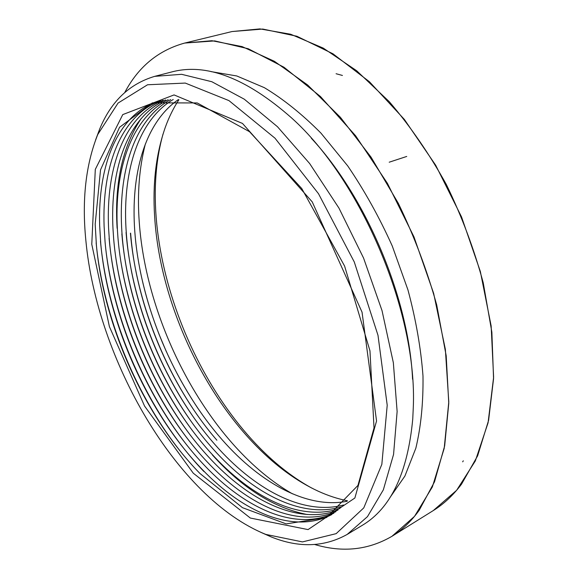 <?xml version="1.0" encoding="UTF-8"?>
<svg xmlns="http://www.w3.org/2000/svg" width="578" height="578" viewBox="0 0 578 578"><rect width="100%" height="100%" fill="white"/><g stroke="black" fill="none" stroke-linecap="round" stroke-linejoin="round"><path stroke-width="0.87" d="M85.876 240.65C96.952 359.379 176.565 498.38 265.793 534.397L302.446 541.911L336.165 533.646L363.779 507.881L381.834 464.38L387.209 405.229L377.998 335.305L354.278 261.971L318.492 193.702L274.998 138.185L228.982 100.623L185.278 83.073L147.549 84.764L118.049 103.072L97.754 134.508C85.754 164.557 81.794 199.937 85.876 240.65M91.779 244.313L95.298 169.397L122.76 114.596L174.05 94.922L242.493 123.439L312.228 201.881L362.045 312.163L376.553 420.994L354.87 498.005L308.052 529.592L250.339 518.047L193.262 473.187L144.565 406.059L109.401 326.635L91.779 244.313M95.63 139.833L99.741 128.887C111.106 101.381 129.429 83.868 154.709 76.354L181.615 74.309L211.844 81.729L244.292 99.199L277.469 126.719L309.649 163.531L338.946 208.087L363.569 258.063L382.029 310.632L393.351 362.738L397.129 411.485L393.56 454.445L383.337 489.848L367.478 516.631L347.19 534.419C324.128 547.221 298.797 548.052 271.19 536.919L260.497 532.186M347.19 534.419L362.103 525.438C390.771 508.51 407.656 473.042 412.75 419.021L413.27 407.851C417.634 313.608 361.734 180.574 291.363 117.731C246.156 77.979 206.223 62.735 171.565 71.99L154.709 76.354M210.984 71.607L236.763 75.964L264.327 87.654C283.314 99.062 302.186 114.22 320.949 133.113L347.732 165.922C364.53 190.646 379.378 217.342 392.26 246.004L407.952 289.918C415.907 319.562 420.921 348.238 422.988 375.953C423.356 402.577 420.972 426.665 415.835 448.217L404.889 476.084L389.962 497.542M311.332 138.265C366.495 197.466 408.899 298.385 412.576 379.219M124.776 92.473C138.373 66.788 158.35 50.315 184.707 43.061L214.734 40.908L248.244 48.747L284.029 67.265L320.45 96.512L355.607 135.751L387.433 183.356L413.971 236.886L433.63 293.306L445.363 349.35L448.788 401.927L444.186 448.412L432.366 486.929L414.513 516.356L391.963 536.297C368.331 550.046 342.588 552.785 314.721 544.519C342.588 552.785 368.331 550.046 391.963 536.297C402.1 530.026 411.182 521.342 419.209 510.251L434.526 481.785L444.67 445.848L448.766 403.35L446.187 355.737L436.708 304.946C427.041 270.208 414.238 236.315 398.285 203.254L371.105 157.223L340.37 117.276L307.626 84.98L274.413 61.304L242.124 46.601L211.924 40.713L184.707 43.061C158.35 50.315 138.373 66.788 124.776 92.473M231.988 31.552L262.802 29.059L296.89 36.255L332.993 53.812L369.458 81.773L404.369 119.429L435.696 165.25L461.533 216.902L480.347 271.508L491.148 325.949L493.612 377.239L488.063 422.85L475.333 460.926L456.62 490.317L433.269 510.576L391.963 536.297L433.269 510.576C443.723 504.103 453.138 495.31 461.511 484.191L477.63 455.818L488.605 420.329L493.561 378.633L491.864 332.162L483.237 282.794C474.119 249.125 461.815 216.331 446.303 184.433C429.244 153.755 410.236 126.17 389.276 101.685L356.655 70.733L323.319 48.14L290.683 34.246L259.934 28.9L231.988 31.552L184.707 43.061L231.988 31.552M163.039 134.017C130.216 250.96 205.327 429.714 311.831 488.114M145.367 143.944C139.247 167.757 137.196 193.673 139.226 221.706C146.48 327.343 211.093 447.285 292.374 493.793M347.465 500.794C337.682 498.843 327.907 495.635 318.146 491.163C231.655 451.143 161.183 326.071 154.629 216.425C152.484 183.616 156.038 153.936 165.279 127.37C168.921 117.269 173.465 108.043 178.92 99.683M166.233 351.395L158.798 333.694M198.131 408.675C169.853 366.495 150.547 320.544 140.208 270.829M347.046 501.285C305.415 509.355 256.892 480.939 218.766 435.826C173.544 382.542 141.668 306.672 135.252 237.088L134.811 231.691C130.534 174.989 144.457 122.969 178.277 99.647M197.17 414.888C160.474 362.095 135.613 295.076 130.433 233.23M216.887 440.226C169.896 385.829 136.762 306.983 130.801 235.347L130.628 233.144M195.769 420.416C157.223 366.286 131.076 296.435 126.062 232.435M343.599 504.999C302.756 515.851 253.843 489.002 214.951 444.554C166.421 389.348 132.124 307.98 126.416 234.61L126.351 233.7C121.821 174.816 136.878 121.084 173.212 99.51M194.259 425.755C154.369 370.989 127.117 299.375 121.857 233.895M341.786 506.762C301.362 519.051 252.232 492.976 212.964 448.831C163.408 393.394 128.135 310.603 122.189 236.077L121.907 232.132C117.854 173.183 133.612 119.841 170.683 99.568M117.124 228.31C114.393 183.594 122.348 147.087 140.996 118.779M307.286 514.528C274.023 508.033 242.37 488.164 212.35 454.915M192.655 430.942C156.327 382.087 129.942 319.294 120.47 259.154M339.922 508.459C299.917 522.223 250.57 496.921 210.919 453.051C160.373 397.404 124.14 313.204 117.941 237.558L117.464 230.636C113.873 171.615 130.339 118.656 168.162 99.712M190.964 435.985C152.664 385.512 124.927 319.511 115.679 256.827M337.986 510.092C298.429 525.359 248.851 500.83 208.824 457.22C157.31 401.392 120.123 315.805 113.678 239.039L113.013 229.213C109.878 170.098 127.052 117.522 165.648 99.951M189.194 440.913C145.569 384.543 115.13 307.944 109.09 238.317M335.991 511.653C296.897 528.473 247.088 504.717 206.678 461.345C154.225 405.366 116.084 318.391 109.387 240.535L108.57 227.862C105.875 168.639 123.764 116.438 163.141 100.283M187.344 445.739C145.251 392.317 114.885 320.046 106.186 252.593M333.94 513.141C295.322 531.55 245.282 508.575 204.482 465.427C151.118 409.311 112.038 320.971 105.073 242.03L104.119 226.569C101.851 167.23 120.462 115.412 160.633 100.717M203.904 471.496C148.553 414.101 107.869 322.892 100.478 241.301M331.815 514.55C293.703 534.599 243.425 512.411 202.242 469.473C147.982 413.248 107.97 323.55 100.738 243.54L99.654 225.341C97.805 165.872 117.153 114.43 158.141 101.237M183.443 455.124C136.466 397.512 102.978 316.253 96.143 242.803M96.382 245.05L95.189 224.163L100.521 169.874L119.53 127.297L152.339 102.877L197.206 102.942L249.552 131.719L301.774 188.558L344.589 266.039L369.971 350.853L374.017 427.93L357.934 485.455L326.584 517.548L286.182 523.892L242.464 507.672L199.952 473.483C144.825 417.164 103.881 326.115 96.382 245.05M463.296 460.789L462.689 461.836M342.436 75.458L336.085 73.731M406.739 156.45L389.196 162.208M265.793 534.397L271.19 536.919M97.754 134.508L99.741 128.887"/></g></svg>
